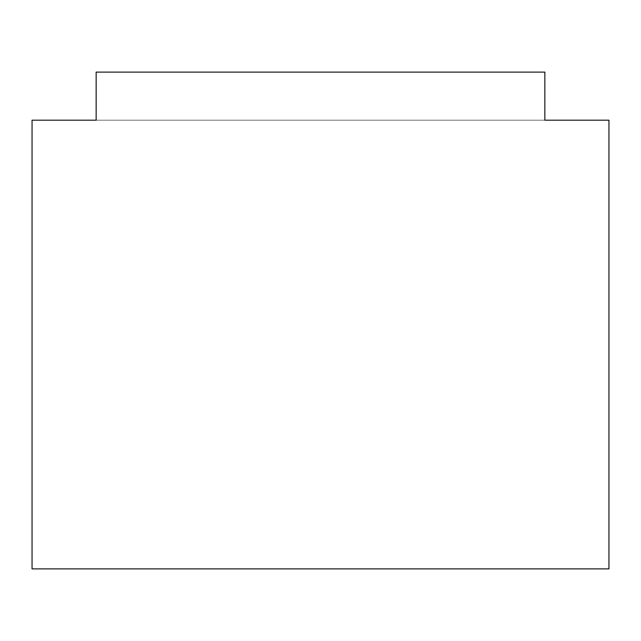<?xml version="1.0" encoding="UTF-8"?>
<svg xmlns="http://www.w3.org/2000/svg" width="641" height="641" viewBox="0 0 641 641"><rect width="100%" height="100%" fill="white"/><g stroke="black" fill="none" stroke-linecap="round" stroke-linejoin="round"><path stroke-width="0.48" stroke-dasharray="3.21 2.4" d="M96.15 120.188L544.85 120.188L96.15 120.188L96.15 72.112L544.85 72.112L96.15 72.112L544.85 72.112L544.85 120.188L608.95 120.188L608.95 568.888L32.05 568.888L32.05 120.188L96.15 120.188L96.15 72.112L96.15 120.188M544.85 120.188L544.85 72.112L544.85 120.188"/><path stroke-width="0.96" d="M96.15 120.188L32.05 120.188L32.05 568.888L608.95 568.888L608.95 120.188L544.85 120.188L544.85 72.112L96.15 72.112L96.15 120.188"/></g></svg>
